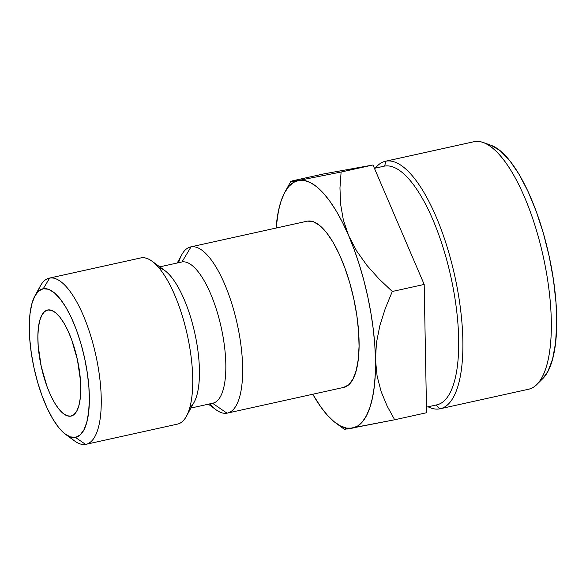 <?xml version="1.0" encoding="UTF-8"?>
<svg xmlns="http://www.w3.org/2000/svg" width="586" height="586" viewBox="0 0 586 586"><rect width="100%" height="100%" fill="white"/><g stroke="black" fill="none" stroke-linecap="round" stroke-linejoin="round"><path stroke-width="0.88" d="M85.981 444.32L177.477 424.118A85.095 28.824 -102.5 0 0 187.388 335.346A85.095 28.824 -102.5 0 0 141.145 257.855L49.649 278.057L43.247 288.737A76.048 25.755 77.5 0 1 84.677 358.471A76.048 25.755 77.5 0 1 75.382 437.383L85.615 444.393A85.095 28.824 -102.5 0 0 96.016 356.09A85.095 28.824 -102.5 0 0 49.649 278.057A85.095 28.824 77.5 0 1 95.899 355.548A85.095 28.824 77.5 0 1 85.981 444.32A85.095 28.824 77.5 0 1 85.615 444.393A85.095 28.824 77.5 0 1 69.888 436.768M426.462 407.153L436.76 404.875A122.218 41.394 -102.5 0 0 451 277.383A122.218 41.394 -102.5 0 0 384.584 166.087L386.028 161.135A126.744 42.932 -102.5 0 0 375.355 168.116A126.744 42.932 77.5 0 1 385.478 161.245A126.744 42.932 77.5 0 1 386.028 161.135L474.477 141.607L386.028 161.135L384.584 166.087A122.218 41.394 77.5 0 1 451.169 278.16A122.218 41.394 77.5 0 1 436.233 404.985L439.588 408.874A126.744 42.932 -102.5 0 0 455.08 277.354A126.744 42.932 -102.5 0 0 386.028 161.135A126.744 42.932 77.5 0 1 454.904 276.555A126.744 42.932 77.5 0 1 440.137 408.764L528.587 389.236A126.744 42.932 -102.5 0 0 543.354 257.02A126.744 42.932 -102.5 0 0 474.477 141.607A126.744 42.932 77.5 0 1 483.238 142.493A126.744 42.932 77.5 0 1 543.178 256.221A126.744 42.932 77.5 0 1 536.703 384.606A126.744 42.932 77.5 0 1 528.037 389.346M536.703 384.606L542.636 378.761A122.218 41.394 -102.5 0 0 548.884 254.961A122.218 41.394 -102.5 0 0 491.083 145.291L500.202 150.705L509.637 160.469L519.02 174.21L528.008 191.388L536.234 211.363L543.398 233.345L549.221 256.507L553.477 279.954L556.004 302.779L556.7 324.109L555.543 343.132L552.576 359.101L547.917 371.414L542.57 378.834M70.796 416.148A54.315 18.4 77.5 0 1 41.276 366.682A54.315 18.4 77.5 0 1 47.605 310.023A54.315 18.4 77.5 0 1 47.84 309.972L44.521 311.635L41.782 315.268L39.709 320.74L38.39 327.845L37.878 336.291L38.185 345.777L41.203 366.338L46.968 386.408L50.63 395.279L54.623 402.919L58.798 409.021L62.988 413.364L67.038 415.767L70.796 416.148L74.107 414.492L76.854 410.852L78.927 405.38L80.245 398.282L80.758 389.829L80.443 380.351L77.433 359.782L71.66 339.719L68.005 330.841L64.013 323.208L59.838 317.099L55.648 312.763L51.59 310.353L47.84 309.972A54.315 18.4 77.5 0 1 77.359 359.438A54.315 18.4 77.5 0 1 71.031 416.104A54.315 18.4 77.5 0 1 70.796 416.148L71.258 416.045L70.796 416.148M384.584 166.087L374.439 168.329L384.584 166.087A122.218 41.394 -102.5 0 0 384.057 166.197L374.432 168.321M440.137 408.764A126.744 42.932 77.5 0 1 439.588 408.874A126.744 42.932 77.5 0 1 428.058 406.794A126.744 42.932 -102.5 0 0 439.588 408.874L436.24 404.992M227.383 413.101L343.828 387.383A85.095 28.824 -102.5 0 0 353.739 298.611A85.095 28.824 -102.5 0 0 307.496 221.12L191.051 246.831A85.095 28.824 77.5 0 1 237.293 324.329A85.095 28.824 77.5 0 1 227.383 413.101A85.095 28.824 77.5 0 1 227.016 413.174A85.095 28.824 -102.5 0 0 237.411 324.864A85.095 28.824 -102.5 0 0 191.051 246.831L181.99 261.942A72.298 24.487 77.5 0 1 221.383 328.241A72.298 24.487 77.5 0 1 212.542 403.256M212.55 403.263L227.016 413.174L212.55 403.263M158.953 267.817A72.298 24.487 77.5 0 1 194.801 333.148A72.298 24.487 77.5 0 1 189.798 407.497M190.933 408.039L212.857 403.197A72.298 24.487 -102.5 0 0 221.281 327.779A72.298 24.487 -102.5 0 0 181.99 261.942L159.758 266.85L181.99 261.942A72.298 24.487 -102.5 0 0 181.682 262.008L159.751 266.85M37.87 291.762A85.095 28.824 77.5 0 1 49.283 278.13A85.095 28.824 77.5 0 1 49.649 278.057L141.145 257.855A85.095 28.824 77.5 0 1 152.14 261.261A85.095 28.824 77.5 0 1 187.271 334.811A85.095 28.824 77.5 0 1 186.377 416.309A85.095 28.824 77.5 0 1 177.111 424.191M186.377 416.309L194.039 402.384A72.298 24.487 -102.5 0 0 194.801 333.148A72.298 24.487 -102.5 0 0 164.952 270.666L152.14 261.261M290.759 181.499L284.891 192.157A126.744 42.932 77.5 0 0 276.065 228.057L278.497 210.674L281.148 200.837L284.554 192.779L288.664 186.619L293.403 182.48L298.692 180.422L304.442 180.481L310.551 182.664L316.909 186.919L323.421 193.19L329.962 201.364L336.43 211.29L342.707 222.812L348.692 235.733L354.281 249.819L359.372 264.843L363.891 280.54L367.744 296.641L370.879 312.873L373.238 328.958L374.776 344.627L375.472 359.599L375.318 373.626L374.3 386.474L372.454 397.909L369.803 407.739L366.397 415.804L362.287 421.957L357.548 426.103L352.259 428.161L346.509 428.102L340.407 425.919L334.042 421.656L327.537 415.386L320.989 407.219L312.763 394.246A126.744 42.932 77.5 0 0 335.881 423.085L344.334 429.282M343.455 387.463L348.648 384.863L352.948 379.164L356.193 370.594L358.258 359.467L359.064 346.223L358.581 331.376L356.823 315.48L353.856 299.153L349.805 283.031L344.817 267.714L339.082 253.811L332.826 241.85L326.292 232.283L319.722 225.485L313.378 221.713L307.496 221.12A85.095 28.824 -102.5 0 0 307.13 221.193L190.684 246.904A85.095 28.824 77.5 0 1 191.051 246.831A85.095 28.824 -102.5 0 0 181.777 254.712L177.228 262.989M43.247 288.737L48.506 289.272L54.176 292.641L60.043 298.714L65.888 307.262L71.477 317.956L76.598 330.379L81.058 344.063L84.677 358.471L87.329 373.062L88.896 387.265L89.328 400.538L88.611 412.368L86.765 422.308L83.871 429.97L80.026 435.061L75.382 437.383L70.13 436.848L64.453 433.486L58.585 427.406L52.747 418.858L47.158 408.171L42.031 395.74L37.577 382.065L33.951 367.649L31.307 353.065L29.732 338.862L29.3 325.589L30.018 313.752L31.864 303.819L34.764 296.157L38.61 291.066L43.247 288.737L49.649 278.057A85.095 28.824 -102.5 0 0 40.383 285.939L34.962 295.784A76.048 25.755 77.5 0 1 43.247 288.737M140.413 258.016A85.095 28.824 77.5 0 1 141.145 257.855A85.095 28.824 -102.5 0 0 140.779 257.928L49.283 278.13M208.404 404.179L216.014 409.768A85.095 28.824 -102.5 0 0 227.016 413.174A85.095 28.824 77.5 0 1 209.773 403.879M181.99 261.942L191.051 246.831L307.496 221.12M178.598 262.689A85.095 28.824 77.5 0 1 190.684 246.904M284.891 192.157A126.744 42.932 77.5 0 1 298.692 180.422L291.161 181.579L292.304 180.862L324.197 173.815L373.004 164.981L424.191 284.437L426.564 412.727L394.678 419.766L387.148 406.091L381.156 391.624L377.12 376.161L375.472 359.599A126.744 42.932 77.5 0 1 352.259 428.161A126.744 42.932 77.5 0 1 335.881 423.085M293.637 181.279L291.161 181.579L292.304 180.862L324.197 173.815L373.004 164.981L341.111 172.028L298.692 180.422A126.744 42.932 77.5 0 1 348.692 235.733A126.744 42.932 77.5 0 1 375.472 359.599L376.461 342.715L379.875 325.552L385.324 308.397L392.298 291.484L378.959 278.855L366.99 265.473L356.749 251.13L348.692 235.733L343.359 219.992L340.561 203.95L339.961 187.886L341.111 172.028L298.692 180.422M347.212 429.018L394.678 419.766L426.564 412.727L424.191 284.437L392.298 291.484L424.191 284.437L373.004 164.981L341.111 172.028L339.961 187.886L340.561 203.95L343.359 219.992L348.692 235.733L356.749 251.13L366.99 265.473L378.959 278.855L392.298 291.484L385.324 308.397L379.875 325.552L376.461 342.715L375.472 359.599L377.12 376.161L381.156 391.624L387.148 406.091L394.678 419.766L344.729 429.318M345.865 428.6L344.429 429.15M473.385 141.841A126.744 42.932 77.5 0 1 474.477 141.607A126.744 42.932 -102.5 0 0 473.928 141.717L385.478 161.245M65.559 434.336L74.62 440.987A85.095 28.824 -102.5 0 0 85.615 444.393L75.382 437.383A76.048 25.755 77.5 0 1 65.559 434.336A76.048 25.755 77.5 0 1 34.164 368.616A76.048 25.755 77.5 0 1 34.962 295.784M483.238 142.493L491.083 145.291"/></g></svg>

